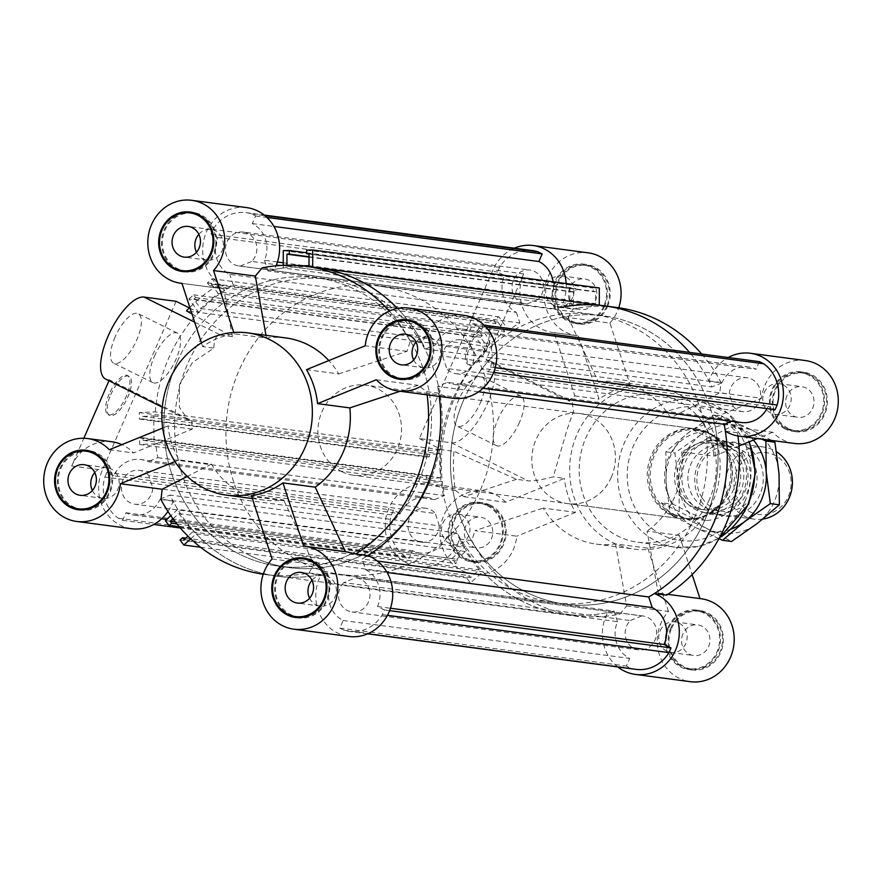 <?xml version="1.0" encoding="UTF-8"?>
<svg xmlns="http://www.w3.org/2000/svg" width="882" height="882" viewBox="0 0 882 882"><rect width="100%" height="100%" fill="white"/><g stroke="black" fill="none" stroke-linecap="round" stroke-linejoin="round"><path stroke-width="0.66" stroke-dasharray="4.41 3.31" d="M391.443 514.945L104.859 476.997A36.724 33.725 -82.5 0 0 118.331 518.241L122.609 520.358L125.939 512.751A28.003 25.71 -82.5 0 0 133.391 515.033A28.003 25.71 -82.5 0 0 160.182 499.058L446.777 537.006A28.003 25.71 97.5 0 1 419.986 552.981A28.003 25.71 97.5 0 1 412.533 550.699L409.204 558.306L404.926 556.189A36.724 33.725 97.5 0 1 391.443 514.945L393.493 510.259L400.439 513.699A28.003 25.71 97.5 0 1 427.34 497.459A28.003 25.71 97.5 0 1 434.55 499.631L147.967 461.683A28.003 25.71 -82.5 0 0 140.745 459.511A28.003 25.71 -82.5 0 0 113.844 475.751L400.439 513.699M456.644 532.993L170.05 495.045A155.453 142.774 -82.5 0 0 177.756 509.41L464.351 547.358A155.453 142.774 97.5 0 1 456.644 532.993L446.777 537.006M160.182 499.058L170.05 495.045M155.706 443.822L442.301 481.781L426.326 482.432L426.238 475.905L429.578 475.762L429.611 478.309L440.647 477.846L440.305 453.899L429.269 454.351L429.302 456.898L425.962 457.03L425.863 450.504L441.849 449.842L155.254 411.894L139.279 412.555L139.367 419.082L142.708 418.95L142.675 416.403L153.711 415.951L154.063 439.898L143.016 440.35L142.983 437.814L139.643 437.946L139.731 444.484L155.706 443.822A155.453 142.774 -82.5 0 0 157.834 457.67L147.967 461.683M157.834 457.67L444.429 495.618A155.453 142.774 97.5 0 1 442.301 481.781M434.55 499.631L444.429 495.618M377.309 561.029L362.149 559.023A155.453 142.774 -82.5 0 0 367.816 555.605M636.032 669.361A36.724 33.725 97.5 0 1 630.674 668.159L626.396 666.042L629.726 658.435A28.003 25.71 97.5 0 1 617.51 621.689L330.915 583.741A28.003 25.71 -82.5 0 0 343.131 620.487L339.802 628.094L344.079 630.211A36.724 33.725 -82.5 0 0 349.437 631.413A36.724 33.725 -82.5 0 0 382.38 614.655L384.42 609.969L377.485 606.529A28.003 25.71 -82.5 0 0 365.622 569.651L362.149 559.023M365.622 569.651L387.11 572.495M190.699 538.814L196.245 533.831A155.453 142.774 -82.5 0 0 277.301 576.133A155.453 142.774 -82.5 0 0 327.442 573.113L614.037 611.061A155.453 142.774 97.5 0 1 563.896 614.081A155.453 142.774 97.5 0 1 482.84 571.779L470.404 582.969L466.622 577.975L469.224 575.637L470.69 577.578L479.279 569.849L465.42 551.537L456.832 559.265L458.298 561.206L455.696 563.543L451.915 558.549L464.351 547.358M617.51 621.689L614.037 611.061M327.442 573.113L330.915 583.741M377.485 606.529L390.461 608.249M343.715 582.605A17.089 15.7 -82.5 0 0 339.217 600.344A17.089 15.7 -82.5 0 0 352.017 611.943A17.089 15.7 -82.5 0 0 369.823 597.07A17.089 15.7 -82.5 0 0 356.504 578.063A17.089 15.7 -82.5 0 0 355.17 577.953L641.765 615.901A17.089 15.7 97.5 0 1 643.099 616.011A17.089 15.7 97.5 0 1 656.417 635.018A17.089 15.7 97.5 0 1 638.612 649.902A17.089 15.7 97.5 0 1 625.812 638.292A17.089 15.7 97.5 0 1 630.31 620.553L343.715 582.605L355.17 577.953M641.765 615.901L630.31 620.553M384.42 609.969L389.59 610.653M382.38 614.655L387.441 615.327M344.079 630.211L630.674 668.159M339.802 628.094L626.396 666.042M343.131 620.487L629.726 658.435M196.245 533.831L482.84 571.779M200.545 547.237L470.404 582.969M180.027 540.027L466.622 577.975M185.793 538.108L469.224 575.637M184.095 539.63L470.69 577.578M173.004 518.825L178.826 513.578L192.684 531.901L187.943 536.168M192.684 531.901L479.279 569.849M178.826 513.578L465.42 551.537M175.397 522.001L456.832 559.265M176.94 523.952L458.298 561.206M179.432 526.962L455.696 563.543M165.32 520.601L451.915 558.549M177.756 509.41L170.766 515.705M139.731 444.484L426.326 482.432M139.643 437.946L426.238 475.905M142.983 437.814L429.578 475.762M143.016 440.35L429.611 478.309M154.063 439.898L440.647 477.846M153.711 415.951L440.305 453.899M142.675 416.403L429.269 454.351M142.708 418.95L429.302 456.898M139.367 419.082L425.962 457.03M139.279 412.555L425.863 450.504M148.727 475.552A17.089 15.7 -82.5 0 0 139.312 470.327A17.089 15.7 -82.5 0 0 121.507 485.21A17.089 15.7 -82.5 0 0 134.825 504.217A17.089 15.7 -82.5 0 0 152.762 487.878L439.357 525.837A17.089 15.7 97.5 0 1 421.42 542.165A17.089 15.7 97.5 0 1 408.101 523.158A17.089 15.7 97.5 0 1 425.907 508.275A17.089 15.7 97.5 0 1 435.322 513.5L148.727 475.552L152.762 487.878M439.357 525.837L435.322 513.5M113.844 475.751L106.898 472.311L104.859 476.997M106.898 472.311L393.493 510.259M125.939 512.751L412.533 550.699M122.609 520.358L153.766 524.481M180.314 527.998L409.204 558.306M118.331 518.241L404.926 556.189M532.563 250.587A36.724 33.725 -82.5 0 0 499.62 267.345L497.58 272.031L504.515 275.471A28.003 25.71 -82.5 0 0 516.378 312.349L229.783 274.401A28.003 25.71 97.5 0 1 217.92 237.523L210.985 234.083L213.036 229.386A36.724 33.725 97.5 0 1 245.968 212.639A36.724 33.725 97.5 0 1 251.326 213.841L255.604 215.958L252.274 223.565A28.003 25.71 97.5 0 1 264.49 260.311L277.433 262.02M283.254 262.792L551.085 298.259A28.003 25.71 -82.5 0 0 553.146 281.81M264.49 260.311L267.963 270.939A155.453 142.774 97.5 0 1 283.243 267.974L569.838 305.922A155.453 142.774 -82.5 0 0 554.558 308.887L267.963 270.939M554.558 308.887L551.085 298.259M516.378 312.349L519.851 322.977A155.453 142.774 -82.5 0 0 508.539 330.166L498.727 316.715L493.975 320.839L496.037 323.661L497.878 322.051L504.658 331.345L487.239 346.483L480.458 337.189L482.311 335.579L480.249 332.768L475.497 336.891L485.32 350.341L198.726 312.393L188.902 298.943L475.497 336.891M188.902 298.943L193.654 294.82L195.716 297.631L193.864 299.241L200.644 308.535L218.063 293.397L211.283 284.103L209.442 285.713L207.38 282.89L212.132 278.767L221.944 292.218A155.453 142.774 97.5 0 1 233.256 285.029L519.851 322.977M233.256 285.029L229.783 274.401M478.562 391.806L437.571 386.382L447.45 382.369L734.033 420.317A28.003 25.71 -82.5 0 0 741.255 422.489M731.795 421.232L734.033 420.317M463.822 315.326A41.818 38.411 -82.5 0 0 422.335 342.933A155.453 142.774 -82.5 0 0 397.451 308.413A155.453 142.774 97.5 0 1 425.356 349.007L711.95 386.955A155.453 142.774 -82.5 0 0 689.559 352.392A155.453 142.774 97.5 0 1 708.93 380.881A41.818 38.411 97.5 0 1 728.234 357.519M425.356 349.007L435.223 344.994A28.003 25.71 97.5 0 1 462.014 329.019A28.003 25.71 97.5 0 1 469.467 331.301L756.061 369.249A28.003 25.71 -82.5 0 0 748.609 366.967A28.003 25.71 -82.5 0 0 721.818 382.942L435.223 344.994M721.818 382.942L711.95 386.955M766.998 408.62A28.003 25.71 -82.5 0 0 768.156 406.249L775.102 409.689M469.467 331.301L472.796 323.694L477.074 325.811A36.724 33.725 97.5 0 1 490.557 367.055L488.507 371.741L481.561 368.301L768.156 406.249M481.561 368.301A28.003 25.71 97.5 0 1 454.66 384.541A28.003 25.71 97.5 0 1 447.45 382.369M733.273 406.448A17.089 15.7 -82.5 0 0 742.688 411.673A17.089 15.7 -82.5 0 0 760.493 396.79A17.089 15.7 -82.5 0 0 747.175 377.783A17.089 15.7 -82.5 0 0 729.238 394.122L442.643 356.163A17.089 15.7 97.5 0 1 460.58 339.835A17.089 15.7 97.5 0 1 473.899 358.842A17.089 15.7 97.5 0 1 456.093 373.725A17.089 15.7 97.5 0 1 446.678 368.5L733.273 406.448L729.238 394.122M442.643 356.163L446.678 368.5M488.507 371.741L493.677 372.425M490.557 367.055L495.243 367.673M477.074 325.811L485.894 326.979M472.796 323.694L484.141 325.193M759.391 361.642L756.061 369.249M221.944 292.218L508.539 330.166M604.699 305.867A155.453 142.774 -82.5 0 0 599.275 305.271L599.275 305.15M312.68 267.202L599.275 305.271M452.852 398.234A41.818 38.411 -82.5 0 1 438.773 393.196A155.453 142.774 -82.5 0 1 439.236 396.426A155.453 142.774 -82.5 0 0 437.571 386.382M463.634 400.119A145.453 133.59 -82.5 0 0 565.208 604.17A145.453 133.59 -82.5 0 0 716.724 477.515A145.453 133.59 -82.5 0 0 603.387 315.789A145.453 133.59 -82.5 0 0 463.634 400.119M177.039 362.171A145.453 133.59 -82.5 0 0 278.613 566.211A145.453 133.59 -82.5 0 0 430.129 439.556A145.453 133.59 -82.5 0 0 316.792 277.83A145.453 133.59 -82.5 0 0 177.039 362.171M599.297 287.929L593.277 288.061L593.277 291.688L595.615 291.633L595.593 303.617L573.521 304.103L573.543 292.118L575.88 292.074L575.891 288.436L569.871 288.579L569.838 305.922M306.682 250.113L593.277 288.061M309.02 254.049L593.277 291.688M309.02 253.685L595.615 291.633M308.998 265.669L595.593 303.617M286.926 265.195L286.926 266.155L573.521 304.103M286.926 266.155L301.765 265.824M309.02 257.092L573.543 292.118M309.02 256.739L575.88 292.074M306.682 252.792L575.891 288.436M283.276 250.62L569.871 288.579M283.243 267.974L283.243 265.295M212.132 278.767L498.727 316.715M207.38 282.89L493.975 320.839M209.442 285.713L496.037 323.661M211.283 284.103L497.878 322.051M218.063 293.397L504.658 331.345M200.644 308.535L487.239 346.483M193.864 299.241L480.458 337.189M195.716 297.631L482.311 335.579M193.654 294.82L480.249 332.768M441.849 449.842A155.453 142.774 97.5 0 1 485.32 350.341M155.254 411.894A155.453 142.774 97.5 0 1 198.726 312.393M538.285 299.395L526.83 304.047A17.089 15.7 -82.5 0 1 525.496 303.937A17.089 15.7 -82.5 0 1 512.177 284.93A17.089 15.7 -82.5 0 1 529.983 270.057A17.089 15.7 -82.5 0 1 542.783 281.656A17.089 15.7 -82.5 0 1 538.285 299.395L251.69 261.447A17.089 15.7 97.5 0 0 256.188 243.708A17.089 15.7 97.5 0 0 243.388 232.098L529.983 270.057M217.92 237.523L504.515 275.471M243.388 232.098A17.089 15.7 97.5 0 0 225.583 246.982A17.089 15.7 97.5 0 0 238.901 265.989A17.089 15.7 97.5 0 0 240.235 266.099L526.83 304.047M240.235 266.099L251.69 261.447M210.985 234.083L497.58 272.031M499.62 267.345L213.036 229.386M252.274 223.565L273.938 226.442M255.604 215.958L266.948 217.457M251.326 213.841L264.898 215.638M787.009 395.643A15.457 14.189 -82.5 0 0 797.802 417.318A15.457 14.189 -82.5 0 0 813.899 403.857A15.457 14.189 -82.5 0 0 801.859 386.68A15.457 14.189 -82.5 0 0 787.009 395.643M764.198 392.622A15.457 14.189 97.5 0 1 779.038 383.659A15.457 14.189 97.5 0 1 791.088 400.836A15.457 14.189 97.5 0 1 774.98 414.297A15.457 14.189 97.5 0 1 764.198 392.622M682.933 633.86A15.457 14.189 -82.5 0 0 693.715 655.547A15.457 14.189 -82.5 0 0 709.823 642.085A15.457 14.189 -82.5 0 0 697.772 624.908A15.457 14.189 -82.5 0 0 682.933 633.86M660.111 630.839A15.457 14.189 97.5 0 1 674.962 621.887A15.457 14.189 97.5 0 1 687.001 639.064A15.457 14.189 97.5 0 1 670.904 652.526A15.457 14.189 97.5 0 1 660.111 630.839M465.74 526.135A15.457 14.189 -82.5 0 0 476.534 547.81A15.457 14.189 -82.5 0 0 492.63 534.349A15.457 14.189 -82.5 0 0 480.591 517.172A15.457 14.189 -82.5 0 0 465.74 526.135M442.929 523.114A15.457 14.189 97.5 0 1 457.769 514.151A15.457 14.189 97.5 0 1 469.819 531.328A15.457 14.189 97.5 0 1 453.712 544.789A15.457 14.189 97.5 0 1 442.929 523.114M569.816 287.907A15.457 14.189 -82.5 0 0 580.61 309.582A15.457 14.189 -82.5 0 0 596.706 296.132A15.457 14.189 -82.5 0 0 584.667 278.944A15.457 14.189 -82.5 0 0 569.816 287.907M547.005 284.886A15.457 14.189 97.5 0 1 561.856 275.923A15.457 14.189 97.5 0 1 573.895 293.111A15.457 14.189 97.5 0 1 557.799 306.561A15.457 14.189 97.5 0 1 547.005 284.886M486.203 345.887A21.818 8.236 116.4 0 0 487.338 325.204A21.818 8.236 116.4 0 0 470.271 341.091A21.818 8.236 116.4 0 0 467.956 364.299A21.818 8.236 116.4 0 0 486.203 345.887M487.713 346.626A21.818 8.236 -63.6 0 1 469.456 365.038A21.818 8.236 -63.6 0 1 471.782 341.841A21.818 8.236 -63.6 0 1 488.849 325.954A21.818 8.236 -63.6 0 1 487.713 346.626M480.315 402.853A27.64 10.43 116.4 0 0 481.759 376.658A27.64 10.43 116.4 0 0 460.139 396.79A27.64 10.43 116.4 0 0 457.196 426.182A27.64 10.43 116.4 0 0 480.315 402.853M519.531 422.302A27.64 10.43 -63.6 0 1 496.412 445.63A27.64 10.43 -63.6 0 1 499.355 416.238A27.64 10.43 -63.6 0 1 520.975 396.117A27.64 10.43 -63.6 0 1 519.531 422.302M554.128 332.646A41.818 38.411 97.5 0 1 552.904 332.514A41.818 38.411 97.5 0 1 523.71 273.85L486.07 360.01L568.493 400.891A81.817 75.146 97.5 0 1 574.81 395.908L554.128 332.646L578.36 335.855A41.818 38.411 -82.5 0 1 577.148 335.722A41.818 38.411 -82.5 0 1 544.558 289.219A41.818 38.411 -82.5 0 1 588.129 252.814M486.07 360.01A45.456 17.155 -63.6 0 1 489.675 360.705A45.456 17.155 -63.6 0 1 486.114 406.426A45.456 17.155 -63.6 0 1 451.408 442.775L419.325 438.53L493.049 269.793A41.818 38.411 97.5 0 1 514.36 248.173M630.597 386.305L598.327 382.027L568.118 317.509L609.914 323.044L630.597 386.305A81.817 75.146 97.5 0 0 599.043 399.116L578.36 335.855M419.325 438.53L441.86 449.71L453.976 451.308L516.488 479.29L528.12 480.833C532.673 481.34 541.041 480.029 553.235 476.886L566.972 429.997L573.532 410.792L572.01 401.542L568.493 400.891M670.585 417.87L702.855 422.136L761.596 398.278L719.8 392.744L670.585 417.87A81.817 75.146 97.5 0 0 617.665 381.862L655.635 386.889A81.817 75.146 97.5 0 1 712.766 501.671A81.817 75.146 97.5 0 1 634.158 549.1A81.817 75.146 97.5 0 1 570.4 458.133A81.817 75.146 97.5 0 1 655.635 386.889M598.327 382.027A81.817 75.146 97.5 0 1 617.665 381.862M568.118 317.509L572.98 309.042A155.453 142.774 97.5 0 1 616.827 307.476M701.686 354.002A155.453 142.774 97.5 0 1 721.046 382.49L719.8 392.744M516.488 479.29L463.888 496.698L455.355 490.414A155.453 142.774 97.5 0 1 453.976 451.308M455.355 490.414L443.227 488.804A155.453 142.774 97.5 0 1 441.86 449.71M463.888 496.698L505.684 502.233L564.425 478.375L553.235 476.886M617.83 666.946A41.818 38.411 97.5 0 1 607.731 612.516A155.453 142.774 97.5 0 1 563.896 614.081A155.453 142.774 97.5 0 1 459.665 539.067A41.818 38.411 97.5 0 1 418.178 566.674A41.818 38.411 97.5 0 1 385.588 520.182A41.818 38.411 97.5 0 1 429.148 483.766A41.818 38.411 97.5 0 1 443.227 488.804M566.134 283.53A41.818 38.411 97.5 0 1 560.864 307.432L572.98 309.042M713.67 419.81A145.453 133.59 97.5 0 1 704.961 519.829A145.453 133.59 97.5 0 1 565.208 604.17A145.453 133.59 97.5 0 1 451.871 442.444A145.453 133.59 97.5 0 1 603.387 315.789A145.453 133.59 97.5 0 1 713.67 419.81M738.973 445.961L713.957 456.115L681.698 451.849L730.913 426.723L737.484 432.742A155.453 142.774 97.5 0 1 737.936 435.951M737.484 432.742L725.357 431.144M666.527 595.163L658.226 593.09L647.068 531.096L679.338 535.374A81.817 75.146 97.5 0 1 647.785 548.185L615.515 543.918A81.817 75.146 97.5 0 1 596.188 544.073A81.817 75.146 97.5 0 1 543.268 508.076L575.527 512.343A81.817 75.146 97.5 0 1 564.425 478.375M681.698 451.849A81.817 75.146 97.5 0 1 674.796 496.643A81.817 75.146 97.5 0 1 647.068 531.096M611.314 477.261A45.456 41.741 97.5 0 1 567.633 503.622A45.456 41.741 97.5 0 1 532.221 453.083A45.456 41.741 97.5 0 1 579.573 413.504A45.456 41.741 97.5 0 1 611.314 477.261M726.801 492.553A45.456 41.741 97.5 0 1 683.131 518.914A45.456 41.741 97.5 0 1 647.708 468.375A45.456 41.741 97.5 0 1 695.06 428.795A45.456 41.741 97.5 0 1 726.801 492.553M785.41 428.09A29.095 26.714 97.5 0 1 771.375 393.791A29.095 26.714 97.5 0 1 800.79 372.777A29.095 26.714 97.5 0 1 823.457 405.125A29.095 26.714 97.5 0 1 793.161 430.46A29.095 26.714 97.5 0 1 785.41 428.09M788.265 428.465A29.095 26.714 97.5 0 1 774.22 394.166A29.095 26.714 97.5 0 1 803.645 373.163A29.095 26.714 97.5 0 1 826.313 405.5A29.095 26.714 97.5 0 1 796.005 430.835A29.095 26.714 97.5 0 1 788.265 428.465M785.046 428.917A29.999 27.551 97.5 0 1 770.57 393.548A29.999 27.551 97.5 0 1 800.911 371.884A29.999 27.551 97.5 0 1 824.284 405.235A29.999 27.551 97.5 0 1 793.039 431.364A29.999 27.551 97.5 0 1 785.046 428.917M787.902 429.291A29.999 27.551 -82.5 0 0 795.884 431.739A29.999 27.551 -82.5 0 0 827.14 405.61A29.999 27.551 -82.5 0 0 803.767 372.259A29.999 27.551 -82.5 0 0 773.426 393.923A29.999 27.551 -82.5 0 0 787.902 429.291M603.916 305.856A29.095 26.714 97.5 0 1 575.968 322.724A29.095 26.714 97.5 0 1 553.301 290.376A29.095 26.714 97.5 0 1 583.608 265.052A29.095 26.714 97.5 0 1 603.916 305.856M606.772 306.23A29.095 26.714 97.5 0 1 578.812 323.099A29.095 26.714 97.5 0 1 556.145 290.751A29.095 26.714 97.5 0 1 586.453 265.427A29.095 26.714 97.5 0 1 606.772 306.23M604.666 306.23A29.999 27.551 97.5 0 1 575.847 323.628A29.999 27.551 97.5 0 1 552.474 290.266A29.999 27.551 97.5 0 1 583.719 264.148A29.999 27.551 97.5 0 1 604.666 306.23M607.522 306.605A29.999 27.551 -82.5 0 0 586.574 264.523A29.999 27.551 -82.5 0 0 555.318 290.652A29.999 27.551 -82.5 0 0 578.702 324.003A29.999 27.551 -82.5 0 0 607.522 306.605M487.272 505.64A29.095 26.714 97.5 0 1 501.307 539.938A29.095 26.714 97.5 0 1 471.892 560.952A29.095 26.714 97.5 0 1 449.225 528.605A29.095 26.714 97.5 0 1 479.521 503.269A29.095 26.714 97.5 0 1 487.272 505.64M490.127 506.025A29.095 26.714 97.5 0 1 504.162 540.313A29.095 26.714 97.5 0 1 474.737 561.327A29.095 26.714 97.5 0 1 452.069 528.98A29.095 26.714 97.5 0 1 482.377 503.655A29.095 26.714 97.5 0 1 490.127 506.025M487.636 504.813A29.999 27.551 97.5 0 1 502.112 540.181A29.999 27.551 97.5 0 1 471.771 561.856A29.999 27.551 97.5 0 1 448.387 528.494A29.999 27.551 97.5 0 1 479.643 502.376A29.999 27.551 97.5 0 1 487.636 504.813M490.48 505.199A29.999 27.551 -82.5 0 0 482.498 502.751A29.999 27.551 -82.5 0 0 451.242 528.869A29.999 27.551 -82.5 0 0 474.615 562.231A29.999 27.551 -82.5 0 0 504.967 540.567A29.999 27.551 -82.5 0 0 490.48 505.199M730.913 426.723L772.709 432.257A41.818 38.411 -82.5 0 0 794.34 443.448M805.31 360.54A41.818 38.411 -82.5 0 0 761.596 398.278M772.709 432.257L757.241 438.541M702.855 422.136A81.817 75.146 97.5 0 1 713.957 456.115M609.914 323.044A41.818 38.411 -82.5 0 0 618.756 307.752M505.684 502.233A41.818 38.411 -82.5 0 0 484.042 491.031A41.818 38.411 -82.5 0 0 440.482 527.447A41.818 38.411 -82.5 0 0 473.072 573.939A41.818 38.411 -82.5 0 0 516.786 536.201L474.99 530.666L543.268 508.076M575.527 512.343L516.786 536.201M708.93 380.881L721.046 382.49M574.81 395.908L599.043 399.116M459.665 539.067L471.782 540.666L474.99 530.666M615.515 543.918L626.672 605.912L619.859 614.115A155.453 142.774 97.5 0 1 576.012 615.68A155.453 142.774 97.5 0 1 471.782 540.666M619.859 614.115L607.731 612.516M668.765 627.874A29.095 26.714 97.5 0 1 696.714 611.006A29.095 26.714 97.5 0 1 719.381 643.353A29.095 26.714 97.5 0 1 689.074 668.688A29.095 26.714 97.5 0 1 668.765 627.874M671.621 628.249A29.095 26.714 97.5 0 1 699.569 611.38A29.095 26.714 97.5 0 1 722.237 643.728A29.095 26.714 97.5 0 1 691.929 669.063A29.095 26.714 97.5 0 1 671.621 628.249M668.005 627.499A29.999 27.551 97.5 0 1 696.835 610.101A29.999 27.551 97.5 0 1 720.208 643.463A29.999 27.551 97.5 0 1 688.963 669.581A29.999 27.551 97.5 0 1 668.005 627.499M670.86 627.874A29.999 27.551 -82.5 0 0 691.808 669.967A29.999 27.551 -82.5 0 0 723.064 643.838A29.999 27.551 -82.5 0 0 699.691 610.487A29.999 27.551 -82.5 0 0 670.86 627.874M626.672 605.912L668.468 611.447A41.818 38.411 -82.5 0 0 659.262 654.334A41.818 38.411 -82.5 0 0 690.253 681.676M701.234 598.768A41.818 38.411 -82.5 0 0 700.021 598.624L658.226 593.09M668.468 611.447L647.785 548.185M679.338 535.374L692.149 574.568M709.591 499.047A74.54 68.465 97.5 0 1 637.962 542.276A74.54 68.465 97.5 0 1 579.871 459.39A74.54 68.465 97.5 0 1 657.531 394.475A74.54 68.465 97.5 0 1 709.591 499.047M694.266 518.407A145.453 133.59 97.5 0 1 554.513 602.748A145.453 133.59 97.5 0 1 441.176 441.022A145.453 133.59 97.5 0 1 592.693 314.367A145.453 133.59 97.5 0 1 694.266 518.407M309.582 598.216A15.457 14.189 -82.5 0 0 320.144 606.077A15.457 14.189 -82.5 0 0 336.251 592.616A15.457 14.189 -82.5 0 0 324.201 575.439A15.457 14.189 -82.5 0 0 311.963 580.279M413.658 359.988A15.457 14.189 -82.5 0 0 424.231 367.849A15.457 14.189 -82.5 0 0 440.327 354.399A15.457 14.189 -82.5 0 0 428.288 337.211A15.457 14.189 -82.5 0 0 416.039 342.051M196.477 252.252A15.457 14.189 -82.5 0 0 207.038 260.113A15.457 14.189 -82.5 0 0 223.135 246.662A15.457 14.189 -82.5 0 0 211.096 229.474A15.457 14.189 -82.5 0 0 198.847 234.314M92.389 490.48A15.457 14.189 -82.5 0 0 102.962 498.341A15.457 14.189 -82.5 0 0 119.059 484.891A15.457 14.189 -82.5 0 0 107.02 467.703A15.457 14.189 -82.5 0 0 94.771 472.543M109.225 393.967A21.818 8.236 116.4 0 0 108.089 414.65A21.818 8.236 116.4 0 0 125.156 398.763A21.818 8.236 116.4 0 0 127.482 375.556A21.818 8.236 116.4 0 0 109.225 393.967M110.735 394.717A21.818 8.236 -63.6 0 1 128.981 376.305A21.818 8.236 -63.6 0 1 126.666 399.513A21.818 8.236 -63.6 0 1 109.6 415.4A21.818 8.236 -63.6 0 1 110.735 394.717M115.112 337.001A27.64 10.43 116.4 0 0 113.668 363.186A27.64 10.43 116.4 0 0 135.299 343.065A27.64 10.43 116.4 0 0 138.231 313.672A27.64 10.43 116.4 0 0 115.112 337.001M154.328 356.449A27.64 10.43 -63.6 0 1 177.447 333.131A27.64 10.43 -63.6 0 1 174.515 362.513A27.64 10.43 -63.6 0 1 152.884 382.645A27.64 10.43 -63.6 0 1 154.328 356.449M108.971 380.748L109.368 379.844L191.791 420.736A81.817 75.146 -82.5 0 0 192.276 429.093L133.535 452.951A41.818 38.411 -82.5 0 0 121.903 444.627M111.904 441.761A41.818 38.411 -82.5 0 0 71.718 466.005L83.845 438.255M176.102 301.324L102.378 470.062A41.818 38.411 -82.5 0 0 131.583 528.726M109.368 379.844A45.456 17.155 -63.6 0 1 105.752 379.15M191.989 313.992L232.352 336.659L220.732 335.127C216.399 334.73 214.106 339.052 213.852 348.114L192.496 362.458L179.388 384.717L179.344 407.153L188.087 419.986L191.791 420.736M192.276 429.093L168.043 425.885A81.817 75.146 -82.5 0 0 179.145 459.864L211.415 464.13A81.817 75.146 -82.5 0 0 264.335 500.138A81.817 75.146 -82.5 0 0 283.673 499.973L251.403 495.695M306.473 369.657L338.732 373.924A81.817 75.146 -82.5 0 0 328.832 360.573M285.812 337.927A81.817 75.146 -82.5 0 0 266.485 338.082L234.215 333.815A81.817 75.146 -82.5 0 0 202.662 346.626L213.852 348.114M189.376 307.906L198.626 312.493L186.51 310.894M272.086 558.956L313.882 564.491L283.673 499.973M211.415 464.13L187.293 476.434M263.244 574.248A155.453 142.774 -82.5 0 0 265.173 574.524A155.453 142.774 -82.5 0 0 309.02 572.958L313.882 564.491M174.956 461.562L179.145 459.864M232.352 336.659L223.774 288.91L215.473 286.837A155.453 142.774 -82.5 0 0 189.85 307.432M215.473 286.837L227.6 288.447A155.453 142.774 -82.5 0 0 198.626 312.493M201.449 342.922L202.662 346.626M223.774 288.91L181.979 283.376L222.661 288.778M318.104 267.919A155.453 142.774 -82.5 0 0 274.269 269.484A41.818 38.411 -82.5 0 0 276.033 265.802M246.64 207.59A41.818 38.411 -82.5 0 0 203.896 239.551A41.818 38.411 -82.5 0 0 227.6 288.447M167.922 511.461A41.818 38.411 -82.5 0 0 173.07 501.119A155.453 142.774 -82.5 0 0 277.301 576.133A155.453 142.774 -82.5 0 0 321.136 574.568A41.818 38.411 -82.5 0 0 348.765 636.462M352.138 553.367A145.453 133.59 -82.5 0 0 418.366 481.881A145.453 133.59 -82.5 0 0 316.792 277.83A145.453 133.59 -82.5 0 0 165.276 404.485A145.453 133.59 -82.5 0 0 278.613 566.211A145.453 133.59 -82.5 0 0 352.138 553.367M438.773 393.196L426.645 391.586L418.112 385.302L400.13 391.255M427.108 394.827A155.453 142.774 -82.5 0 0 426.645 391.586M345.424 551.658L346.758 551.834M304.896 616.948A29.095 26.714 -82.5 0 0 328.578 592.495A29.095 26.714 -82.5 0 0 313.783 561.647A29.095 26.714 -82.5 0 0 312.305 560.974M306.032 559.276A29.095 26.714 -82.5 0 0 275.724 584.612A29.095 26.714 -82.5 0 0 298.392 616.948M296.859 617.621A29.999 27.551 -82.5 0 0 298.281 617.852A29.999 27.551 -82.5 0 0 328.622 596.188A29.999 27.551 -82.5 0 0 314.146 560.82A29.999 27.551 -82.5 0 0 306.153 558.372A29.999 27.551 -82.5 0 0 304.72 558.229M296.683 558.901A29.999 27.551 -82.5 0 0 274.897 584.501A29.999 27.551 -82.5 0 0 289.274 614.875M87.704 509.212A29.095 26.714 -82.5 0 0 109.159 492.354A29.095 26.714 -82.5 0 0 95.113 453.238M88.839 451.54A29.095 26.714 -82.5 0 0 58.543 476.875A29.095 26.714 -82.5 0 0 81.21 509.223M79.667 509.895A29.999 27.551 -82.5 0 0 81.089 510.116A29.999 27.551 -82.5 0 0 109.908 492.729A29.999 27.551 -82.5 0 0 88.961 450.636A29.999 27.551 -82.5 0 0 87.527 450.493M79.501 451.165A29.999 27.551 -82.5 0 0 57.716 476.765A29.999 27.551 -82.5 0 0 72.081 507.15M192.926 213.312A29.095 26.714 -82.5 0 0 163.501 234.325A29.095 26.714 -82.5 0 0 177.536 268.624A29.095 26.714 -82.5 0 0 185.286 270.995M191.78 270.983A29.095 26.714 -82.5 0 0 215.594 245.659A29.095 26.714 -82.5 0 0 199.189 215.01M183.743 271.667A29.999 27.551 -82.5 0 0 185.165 271.899A29.999 27.551 -82.5 0 0 216.421 245.769A29.999 27.551 -82.5 0 0 193.037 212.419A29.999 27.551 -82.5 0 0 191.615 212.264M183.577 212.948A29.999 27.551 -82.5 0 0 161.792 238.537A29.999 27.551 -82.5 0 0 176.168 268.922M168.043 425.885L162.696 428.057M234.215 333.815L233.774 332.481M345.435 551.68L303.64 546.145M321.136 574.568L309.02 572.958M109.291 449.743L133.535 452.951M160.954 499.51L173.07 501.119M265.978 335.292L266.485 338.082M274.269 269.484L262.141 267.885M338.732 373.924L407.01 351.334L410.218 341.334A155.453 142.774 -82.5 0 0 389.26 311.037M410.218 341.334L422.335 342.933M410.108 321.048A29.095 26.714 -82.5 0 0 382.16 337.916A29.095 26.714 -82.5 0 0 402.479 378.731M408.972 378.72A29.095 26.714 -82.5 0 0 432.775 353.395A29.095 26.714 -82.5 0 0 416.381 322.746M400.77 320.673A29.999 27.551 -82.5 0 0 381.41 337.541A29.999 27.551 -82.5 0 0 393.35 376.658M400.935 379.392A29.999 27.551 -82.5 0 0 402.357 379.624A29.999 27.551 -82.5 0 0 433.613 353.506A29.999 27.551 -82.5 0 0 410.229 320.144A29.999 27.551 -82.5 0 0 408.796 320.001M407.01 351.334L365.214 345.799M376.316 379.767L418.112 385.302M429.06 483.292A145.453 133.59 -82.5 0 0 327.487 279.252A145.453 133.59 -82.5 0 0 175.97 405.907A145.453 133.59 -82.5 0 0 289.307 567.633A145.453 133.59 -82.5 0 0 429.06 483.292M750.163 511.891A31.113 28.577 -82.5 0 0 791.066 480.503A31.113 28.577 -82.5 0 0 746.359 458.331A31.113 28.577 -82.5 0 0 750.163 511.891M762.875 519.068A36.36 33.395 97.5 0 1 754.187 519.145A36.36 33.395 97.5 0 1 744.507 516.191A36.36 33.395 97.5 0 1 726.955 473.314A36.36 33.395 97.5 0 1 763.735 447.053A36.36 33.395 97.5 0 1 776.535 451.782M724.839 443.58A36.36 33.395 97.5 0 1 742.39 486.456A36.36 33.395 97.5 0 1 705.611 512.718A36.36 33.395 97.5 0 1 695.931 509.763A36.36 33.395 97.5 0 1 678.379 466.887A36.36 33.395 97.5 0 1 715.159 440.625A36.36 33.395 97.5 0 1 724.839 443.58M696.405 507.194A33.637 30.892 -82.5 0 0 705.357 509.928A33.637 30.892 -82.5 0 0 740.395 480.646A33.637 30.892 -82.5 0 0 714.188 443.249A33.637 30.892 -82.5 0 0 680.165 467.537A33.637 30.892 -82.5 0 0 696.405 507.194M725.533 446.094C717.562 436.976 708.599 431.673 698.654 430.184L693.009 429.953L705.137 431.563L737.661 447.692L725.533 446.094L693.009 429.953M661.213 502.751L667.013 509.664L674.642 514.812L686.957 518.506L693.737 518.881L661.213 502.751L673.33 504.35L705.854 520.49A44.541 40.914 -82.5 0 0 742.446 494.35A44.541 40.914 -82.5 0 0 737.661 447.692M693.737 518.881L705.854 520.49M705.137 431.563A44.541 40.914 -82.5 0 0 668.545 457.692A44.541 40.914 -82.5 0 0 673.33 504.35M673.528 514.669A44.541 40.914 -82.5 0 0 685.391 518.296A44.541 40.914 -82.5 0 0 731.795 479.51A44.541 40.914 -82.5 0 0 697.078 429.975A44.541 40.914 -82.5 0 0 652.03 462.146A44.541 40.914 -82.5 0 0 673.528 514.669M692.127 506.632A33.637 30.892 -82.5 0 0 701.08 509.366A33.637 30.892 -82.5 0 0 736.117 480.073A33.637 30.892 -82.5 0 0 709.911 442.676A33.637 30.892 -82.5 0 0 675.888 466.975A33.637 30.892 -82.5 0 0 692.127 506.632M672.547 515.408A45.456 41.741 -82.5 0 0 684.653 519.112A45.456 41.741 -82.5 0 0 732.005 479.532A45.456 41.741 -82.5 0 0 696.582 428.994A45.456 41.741 -82.5 0 0 650.607 461.815A45.456 41.741 -82.5 0 0 672.547 515.408M341.654 471.594A45.456 41.741 -82.5 0 0 353.759 475.299A45.456 41.741 -82.5 0 0 401.112 435.719A45.456 41.741 -82.5 0 0 365.688 385.18A45.456 41.741 -82.5 0 0 319.725 418.002A45.456 41.741 -82.5 0 0 341.654 471.594M301.909 562.584A145.453 133.59 -82.5 0 0 340.639 574.425A145.453 133.59 -82.5 0 0 492.156 447.769A145.453 133.59 -82.5 0 0 378.819 286.044A145.453 133.59 -82.5 0 0 231.712 391.09A145.453 133.59 -82.5 0 0 301.909 562.584M250.576 555.792A145.453 133.59 -82.5 0 0 289.307 567.633A145.453 133.59 -82.5 0 0 440.824 440.978A145.453 133.59 -82.5 0 0 327.487 279.252A145.453 133.59 -82.5 0 0 180.38 384.298A145.453 133.59 -82.5 0 0 250.576 555.792M742.809 458.618A32.722 30.054 97.5 0 1 743.526 494.328A32.722 30.054 97.5 0 1 713.67 510.116A32.722 30.054 97.5 0 1 693.131 496.731A32.722 30.054 97.5 0 1 692.414 461.021A32.722 30.054 97.5 0 1 722.27 445.234A32.722 30.054 97.5 0 1 742.809 458.618M744.474 455.74A37.276 34.233 -82.5 0 0 685.27 462.102A37.276 34.233 -82.5 0 0 718.819 514.482A37.276 34.233 -82.5 0 0 744.474 455.74M702.127 497.922A32.722 30.054 97.5 0 1 701.411 462.212A32.722 30.054 97.5 0 1 731.266 446.424A32.722 30.054 97.5 0 1 756.767 482.807A32.722 30.054 97.5 0 1 722.678 511.306A32.722 30.054 97.5 0 1 702.127 497.922M753.448 440.074A54.541 50.098 -82.5 0 0 737.87 427.803A54.541 50.098 -82.5 0 0 687.839 433.183A54.541 50.098 -82.5 0 0 666.164 482.818A54.541 50.098 -82.5 0 0 694.509 527.072A54.541 50.098 -82.5 0 0 731.266 529.013M700.727 500.844A37.276 34.233 -82.5 0 0 759.942 494.471A37.276 34.233 -82.5 0 0 726.393 442.103A37.276 34.233 -82.5 0 0 700.727 500.844M679.305 515.562L707.342 528.77A54.541 50.098 97.5 0 1 678.997 484.516L679.305 515.562L670.287 514.36L666.164 482.818L665.855 451.771L687.839 433.183L713.659 415.102L761.761 439.137M771.728 440.46L750.703 429.512A54.541 50.098 97.5 0 1 779.049 473.755A54.541 50.098 97.5 0 1 757.362 523.39A54.541 50.098 97.5 0 1 707.342 528.77L731.553 541.471M750.703 429.512L722.667 416.293L700.672 434.881A54.541 50.098 97.5 0 1 750.703 429.512M700.672 434.881L674.862 452.973L678.997 484.516A54.541 50.098 97.5 0 1 700.672 434.881M718.94 538.648L694.509 527.072L670.287 514.36M665.855 451.771L674.862 452.973M713.659 415.102L722.667 416.293M523.71 273.85L493.049 269.793M451.408 442.775L528.12 480.833M719.392 537.833A74.54 68.465 97.5 0 1 676.461 547.369A74.54 68.465 97.5 0 1 618.37 464.483A74.54 68.465 97.5 0 1 696.03 399.579A74.54 68.465 97.5 0 1 748.972 441.893M744.904 501.538A67.275 61.784 97.5 0 1 638.039 513.026A67.275 61.784 97.5 0 1 684.355 406.999A67.275 61.784 97.5 0 1 744.904 501.538M71.718 466.005L102.378 470.062M194.679 322.195L220.732 335.127M643.099 616.011L356.504 578.063M638.612 649.902L352.017 611.943M367.64 633.827L349.437 631.413M576.012 615.68L265.173 574.524M427.34 497.459L140.745 459.511M425.907 508.275L139.312 470.327M421.42 542.165L134.825 504.217M419.986 552.981L166.621 519.432M161.671 518.77L133.391 515.033M454.66 384.541L482.939 388.278M456.093 373.725L742.688 411.673M460.58 339.835L747.175 377.783M462.014 329.019L748.609 366.967M340.639 574.425L554.513 602.748M378.819 286.044L592.693 314.367M238.901 265.989L525.496 303.937M245.968 212.639L264.17 215.054M774.98 414.297L797.802 417.318M779.038 383.659L801.859 386.68M670.904 652.526L693.715 655.547M674.962 621.887L697.772 624.908M453.712 544.789L476.534 547.81M457.769 514.151L480.591 517.172M557.799 306.561L580.61 309.582M561.856 275.923L584.667 278.944M488.849 325.954L487.338 325.204M469.456 365.038L467.956 364.299M520.975 396.117L481.759 376.658M496.412 445.63L457.196 426.182M489.675 360.705L572.01 401.542M567.633 503.622L683.131 518.914M579.573 413.504L695.06 428.795M803.645 373.163L800.79 372.777M796.005 430.835L793.161 430.46M803.767 372.259L800.911 371.884M795.884 431.739L793.039 431.364M586.453 265.427L583.608 265.052M578.812 323.099L575.968 322.724M586.574 264.523L583.719 264.148M578.702 324.003L575.847 323.628M482.377 503.655L479.521 503.269M474.737 561.327L471.892 560.952M482.498 502.751L479.643 502.376M474.615 562.231L471.771 561.856M552.904 332.514L577.148 335.722M418.178 566.674L473.072 573.939M429.148 483.766L484.042 491.031M699.569 611.38L696.714 611.006M691.929 669.063L689.074 668.688M699.691 610.487L696.835 610.101M691.808 669.967L688.963 669.581M659.339 593.222L667.806 594.347M596.188 544.073L634.158 549.1M637.962 542.276L676.461 547.369L698.456 546.487L719.172 538.229M657.531 394.475L696.03 399.579L727.937 413.184L749.38 441.728M324.201 575.439L301.39 572.418M320.144 606.077L297.333 603.056M428.288 337.211L405.466 334.19M424.231 367.849L401.409 364.828M211.096 229.474L188.285 226.454M207.038 260.113L184.228 257.092M107.02 467.703L84.198 464.682M102.962 498.341L80.141 495.32M128.981 376.305L127.482 375.556M109.6 415.4L108.089 414.65M177.447 333.131L138.231 313.672M152.884 382.645L113.668 363.186M162.266 407.175L188.087 419.986M264.335 500.138L252.329 498.55M295.426 617.477L298.281 617.852M303.298 557.997L306.153 558.372M78.233 509.741L81.089 510.116M86.116 450.261L88.961 450.636M182.309 271.513L185.165 271.899M190.192 212.033L193.037 212.419M399.502 379.249L402.357 379.624M407.385 319.769L410.229 320.144M763.735 447.053L715.159 440.625M754.187 519.145L705.611 512.718M698.654 430.184L697.078 429.975M686.957 518.506L685.391 518.296M714.188 443.249L709.911 442.676M705.357 509.928L701.08 509.366M696.582 428.994L365.688 385.18M684.653 519.112L353.759 475.299M713.67 510.116L722.678 511.306M722.27 445.234L731.266 446.424"/><path stroke-width="1.32" d="M387.11 572.495L652.217 607.599L648.744 596.971L377.309 561.029M390.461 608.249L664.08 644.477L671.015 647.917L668.964 652.614A36.724 33.725 97.5 0 1 636.032 669.361L367.64 633.827M652.217 607.599A28.003 25.71 97.5 0 1 664.08 644.477M389.59 610.653L671.015 647.917M387.441 615.327L668.964 652.614M187.943 536.168L184.095 539.63L182.629 537.689L180.027 540.027L183.809 545.021L190.699 538.814M183.809 545.021L200.545 547.237M182.629 537.689L185.793 538.108M170.766 515.705L165.32 520.601L169.101 525.595L171.703 523.258L170.237 521.317L173.004 518.825M170.237 521.317L175.397 522.001M171.703 523.258L176.94 523.952M169.101 525.595L179.432 526.962M153.766 524.481L180.314 527.998M277.433 262.02L283.254 262.792M648.744 596.971A155.453 142.774 -82.5 0 0 724.166 424.33L478.562 391.806M724.166 424.33L731.795 421.232M482.939 388.278L741.255 422.489A28.003 25.71 -82.5 0 0 766.998 408.62M493.677 372.425L775.102 409.689L777.141 405.003A36.724 33.725 -82.5 0 0 763.669 363.759L759.391 361.642L484.141 325.193M495.243 367.673L777.141 405.003M485.894 326.979L763.669 363.759M689.559 352.392A155.453 142.774 -82.5 0 0 604.699 305.867A155.453 142.774 97.5 0 1 689.559 352.392M312.68 267.323A155.453 142.774 97.5 0 1 318.104 267.919A155.453 142.774 97.5 0 1 397.451 308.413A155.453 142.774 -82.5 0 0 318.104 267.919L616.827 307.476A155.453 142.774 97.5 0 1 701.686 354.002M282.957 482.884L303.64 546.145A41.818 38.411 97.5 0 1 304.852 546.278L346.758 551.834L355.689 554.006L367.816 555.605A155.453 142.774 -82.5 0 0 439.236 396.426A155.453 142.774 -82.5 0 1 367.816 555.605A41.818 38.411 -82.5 0 1 391.52 604.501A41.818 38.411 -82.5 0 1 348.765 636.462L293.871 629.186A41.818 38.411 97.5 0 1 262.88 601.844A41.818 38.411 97.5 0 1 272.086 558.956L251.403 495.695A81.817 75.146 -82.5 0 0 282.957 482.884L315.216 487.162A81.817 75.146 -82.5 0 0 342.944 452.698A81.817 75.146 -82.5 0 0 349.845 407.903L317.575 403.625A81.817 75.146 -82.5 0 0 306.473 369.657L365.214 345.799A41.818 38.411 97.5 0 1 408.928 308.061A41.818 38.411 97.5 0 1 441.518 354.553A41.818 38.411 97.5 0 1 397.958 390.969A41.818 38.411 97.5 0 1 376.316 379.767L317.575 403.625M599.275 305.15L599.297 287.929L312.713 249.97L312.68 267.202M301.765 265.824L308.998 265.669L309.02 253.685L306.682 253.74L306.682 250.113L312.713 249.97M306.682 253.74L309.02 254.049M283.243 265.295L283.276 250.62L289.296 250.488L289.285 254.126L286.948 254.17L309.02 257.092M286.948 254.17L286.926 265.195M289.285 254.126L309.02 256.739M289.296 250.488L306.682 252.792M553.146 281.81A28.003 25.71 -82.5 0 0 538.869 261.513L542.198 253.906L537.921 251.789A36.724 33.725 -82.5 0 0 532.563 250.587L264.17 215.054M273.938 226.442L538.869 261.513M266.948 217.457L542.198 253.906M264.898 215.638L537.921 251.789M728.234 357.519A41.818 38.411 97.5 0 1 750.417 353.274A41.818 38.411 97.5 0 1 783.007 399.767A41.818 38.411 97.5 0 1 739.447 436.182A41.818 38.411 97.5 0 1 725.357 431.144A155.453 142.774 97.5 0 1 654.4 593.553A41.818 38.411 97.5 0 1 678.104 642.449A41.818 38.411 97.5 0 1 635.36 674.41A41.818 38.411 97.5 0 1 617.83 666.946M560.864 307.432A155.453 142.774 97.5 0 1 604.699 305.867M514.36 248.173A41.818 38.411 97.5 0 1 533.235 245.538A41.818 38.411 97.5 0 1 566.134 283.53M654.4 593.553L666.527 595.163A155.453 142.774 97.5 0 0 737.936 435.951M739.447 436.182L794.34 443.448A41.818 38.411 -82.5 0 0 837.9 407.043A41.818 38.411 -82.5 0 0 805.31 360.54L750.417 353.274M757.241 438.541L738.973 445.961M618.756 307.752A41.818 38.411 -82.5 0 0 588.129 252.814L533.235 245.538M635.36 674.41L690.253 681.676A41.818 38.411 -82.5 0 0 733.824 645.26A41.818 38.411 -82.5 0 0 701.234 598.768L667.806 594.347M692.149 574.568L700.01 598.602M286.54 581.381A15.457 14.189 97.5 0 1 301.39 572.418A15.457 14.189 97.5 0 1 313.43 589.595A15.457 14.189 97.5 0 1 297.333 603.056A15.457 14.189 97.5 0 1 286.54 581.381M311.963 580.279A15.457 14.189 -82.5 0 0 309.362 584.402A15.457 14.189 -82.5 0 0 309.582 598.216M390.627 343.153A15.457 14.189 97.5 0 1 405.466 334.19A15.457 14.189 97.5 0 1 417.517 351.378A15.457 14.189 97.5 0 1 401.409 364.828A15.457 14.189 97.5 0 1 390.627 343.153M416.039 342.051A15.457 14.189 -82.5 0 0 413.438 346.174A15.457 14.189 -82.5 0 0 413.658 359.988M173.434 235.417A15.457 14.189 97.5 0 1 188.285 226.454A15.457 14.189 97.5 0 1 200.324 243.641A15.457 14.189 97.5 0 1 184.228 257.092A15.457 14.189 97.5 0 1 173.434 235.417M198.847 234.314A15.457 14.189 -82.5 0 0 196.245 238.438A15.457 14.189 -82.5 0 0 196.477 252.252M69.358 473.645A15.457 14.189 97.5 0 1 84.198 464.682A15.457 14.189 97.5 0 1 96.248 481.87A15.457 14.189 97.5 0 1 80.141 495.32A15.457 14.189 97.5 0 1 69.358 473.645M94.771 472.543A15.457 14.189 -82.5 0 0 92.169 476.666A15.457 14.189 -82.5 0 0 92.389 490.48M121.903 444.627A41.818 38.411 -82.5 0 0 111.904 441.761L87.66 438.552A41.818 38.411 97.5 0 1 109.291 449.743L162.696 428.057M83.845 438.255L108.971 380.748M162.266 407.175L105.752 379.15A45.456 17.155 -63.6 0 1 109.324 333.429A45.456 17.155 -63.6 0 1 144.02 297.069L176.102 301.324L189.376 307.906M304.974 447.67A81.817 75.146 -82.5 0 0 247.842 332.9A81.817 75.146 -82.5 0 0 162.608 404.132A81.817 75.146 -82.5 0 0 226.365 495.111A81.817 75.146 -82.5 0 0 304.974 447.67M328.832 360.573A81.817 75.146 -82.5 0 0 285.812 337.927L247.842 332.9M189.85 307.432A155.453 142.774 -82.5 0 0 186.51 310.894L191.989 313.992M187.293 476.434L162.2 489.256L160.954 499.51A155.453 142.774 -82.5 0 0 263.244 574.248M162.2 489.256L120.404 483.722L174.956 461.562M181.99 283.398L180.766 283.232A41.818 38.411 97.5 0 0 181.979 283.376L201.449 342.922M276.033 265.802A41.818 38.411 -82.5 0 0 246.64 207.59L191.747 200.324A41.818 38.411 97.5 0 1 222.738 227.666A41.818 38.411 97.5 0 1 213.532 270.554L255.328 276.088L265.978 335.292M397.958 390.969L452.852 398.234A41.818 38.411 -82.5 0 0 496.412 361.818A41.818 38.411 -82.5 0 0 463.822 315.326L408.928 308.061M120.404 483.722A41.818 38.411 97.5 0 1 76.69 521.46L131.583 528.726A41.818 38.411 -82.5 0 0 167.922 511.461M355.689 554.006A155.453 142.774 -82.5 0 0 427.108 394.827M400.13 391.255L349.845 407.903M315.216 487.162L345.435 551.68M312.305 560.974A29.095 26.714 -82.5 0 0 306.032 559.276L303.188 558.901A29.095 26.714 -82.5 0 0 272.88 584.226A29.095 26.714 -82.5 0 0 295.547 616.573A29.095 26.714 -82.5 0 0 324.973 595.571A29.095 26.714 -82.5 0 0 310.927 561.272A29.095 26.714 -82.5 0 0 303.188 558.901M295.547 616.573L298.392 616.948A29.095 26.714 -82.5 0 0 304.896 616.948M304.72 558.229A29.999 27.551 -82.5 0 0 296.683 558.901M289.274 614.875A29.999 27.551 -82.5 0 0 296.859 617.621M311.291 560.445A29.999 27.551 97.5 0 1 325.767 595.813A29.999 27.551 97.5 0 1 295.426 617.477A29.999 27.551 97.5 0 1 272.053 584.116A29.999 27.551 97.5 0 1 303.298 557.997A29.999 27.551 97.5 0 1 311.291 560.445M95.113 453.238A29.095 26.714 -82.5 0 0 88.839 451.54L85.995 451.165A29.095 26.714 -82.5 0 0 55.687 476.5A29.095 26.714 -82.5 0 0 78.355 508.837A29.095 26.714 -82.5 0 0 106.303 491.969A29.095 26.714 -82.5 0 0 85.995 451.165M78.355 508.837L81.21 509.223A29.095 26.714 -82.5 0 0 87.704 509.212M87.527 450.493A29.999 27.551 -82.5 0 0 79.501 451.165M72.081 507.15A29.999 27.551 -82.5 0 0 79.667 509.895M107.064 492.343A29.999 27.551 97.5 0 1 78.233 509.741A29.999 27.551 97.5 0 1 54.86 476.39A29.999 27.551 97.5 0 1 86.116 450.261A29.999 27.551 97.5 0 1 107.064 492.343M182.431 270.62A29.095 26.714 -82.5 0 0 212.738 245.284A29.095 26.714 -82.5 0 0 190.071 212.937A29.095 26.714 -82.5 0 0 160.645 233.951A29.095 26.714 -82.5 0 0 174.691 268.249A29.095 26.714 -82.5 0 0 182.431 270.62L185.286 270.995A29.095 26.714 -82.5 0 0 191.78 270.983M199.189 215.01A29.095 26.714 -82.5 0 0 192.926 213.312L190.071 212.937M176.168 268.922A29.999 27.551 -82.5 0 0 177.183 269.451A29.999 27.551 -82.5 0 0 183.743 271.667M191.615 212.264A29.999 27.551 -82.5 0 0 183.577 212.948M174.327 269.076A29.999 27.551 97.5 0 1 159.851 233.708A29.999 27.551 97.5 0 1 190.192 212.033A29.999 27.551 97.5 0 1 213.565 245.394A29.999 27.551 97.5 0 1 182.309 271.513A29.999 27.551 97.5 0 1 174.327 269.076M304.852 546.278A41.818 38.411 97.5 0 1 337.442 592.781A41.818 38.411 97.5 0 1 293.871 629.186M76.69 521.46A41.818 38.411 97.5 0 1 44.1 474.957A41.818 38.411 97.5 0 1 87.66 438.552M180.766 283.232A41.818 38.411 97.5 0 1 148.176 236.74A41.818 38.411 97.5 0 1 191.747 200.324M233.774 332.481L213.532 270.554M389.26 311.037A155.453 142.774 -82.5 0 0 305.988 266.32A155.453 142.774 -82.5 0 0 262.141 267.885L255.328 276.088M399.623 378.345A29.095 26.714 -82.5 0 0 429.931 353.021A29.095 26.714 -82.5 0 0 407.263 320.673A29.095 26.714 -82.5 0 0 379.315 337.541A29.095 26.714 -82.5 0 0 399.623 378.345L402.479 378.731A29.095 26.714 -82.5 0 0 408.972 378.72M416.381 322.746A29.095 26.714 -82.5 0 0 410.108 321.048L407.263 320.673M393.35 376.658A29.999 27.551 -82.5 0 0 400.935 379.392M408.796 320.001A29.999 27.551 -82.5 0 0 400.77 320.673M378.554 337.167A29.999 27.551 97.5 0 1 407.385 319.769A29.999 27.551 97.5 0 1 430.758 353.131A29.999 27.551 97.5 0 1 399.502 379.249A29.999 27.551 97.5 0 1 378.554 337.167M776.535 451.782A36.36 33.395 97.5 0 1 791.617 490.172A36.36 33.395 97.5 0 1 762.875 519.068M731.266 529.013A54.541 50.098 -82.5 0 0 744.529 521.692A54.541 50.098 -82.5 0 0 766.215 472.057A54.541 50.098 -82.5 0 0 753.448 440.074M761.761 439.137L765.907 441.022L766.215 472.057L770.35 503.611L744.529 521.692L722.534 540.28L731.553 541.471L757.362 523.39L779.357 504.802L779.049 473.755L774.914 442.213L771.728 440.46M722.534 540.28L718.94 538.648M765.907 441.022L774.914 442.213M770.35 503.611L779.357 504.802M748.972 441.893A74.54 68.465 97.5 0 1 748.079 504.151A74.54 68.465 97.5 0 1 719.392 537.833M144.02 297.069L194.679 322.195M166.621 519.432L161.671 518.77M749.38 441.728L755.4 472.851L748.719 504.063L719.172 538.229M252.329 498.55L226.365 495.111M318.104 267.919L305.988 266.32"/></g></svg>
